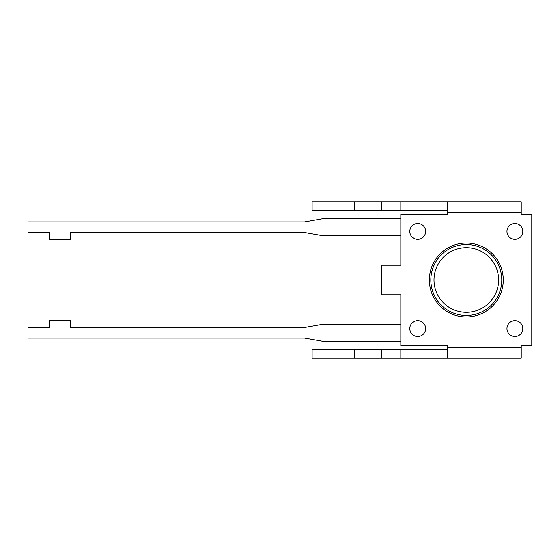 <?xml version="1.0" encoding="UTF-8"?>
<svg xmlns="http://www.w3.org/2000/svg" width="560" height="560" viewBox="0 0 560 560"><rect width="100%" height="100%" fill="white"/><g stroke="black" fill="none" stroke-linecap="round" stroke-linejoin="round"><path stroke-width="0.84" d="M447.293 358.155L447.293 345.485L400.827 345.485L400.827 294.784L381.815 294.784L381.815 265.216L400.827 265.216L400.827 214.515L447.293 214.515L447.293 201.845L521.227 201.845L521.227 214.515L531.79 214.515L531.79 345.485L521.227 345.485L521.227 358.155L312.109 358.155L312.109 349.706L447.293 349.706M447.293 201.845L312.109 201.845L312.109 210.294L447.293 210.294M400.827 201.845L400.827 210.294M381.815 201.845L381.815 210.294M354.354 201.845L354.354 210.294M400.827 358.155L400.827 349.706M381.815 358.155L381.815 349.706M354.354 358.155L354.354 349.706M466.305 316.967A36.967 36.967 0 0 1 434.294 261.52A36.967 36.967 0 0 1 498.323 261.52A36.967 36.967 0 0 1 466.305 316.967M400.827 324.359L322.455 324.359L304.486 327.53L70.245 327.53L70.245 320.131L49.126 320.131L49.126 327.53L28 327.53L28 338.086L304.486 338.086L322.455 341.257L400.827 341.257M400.827 218.743L322.455 218.743L304.486 221.914L28 221.914L28 232.47L49.126 232.47L49.126 239.869L70.245 239.869L70.245 232.47L304.486 232.47L322.455 235.641L400.827 235.641M531.79 218.743L531.79 235.641M531.79 341.257L531.79 324.359M522.809 231.42A7.924 7.924 0 0 1 514.892 239.337A7.924 7.924 0 0 1 506.968 231.42A7.924 7.924 0 0 1 514.892 223.496A7.924 7.924 0 0 1 522.809 231.42M425.642 231.42A7.924 7.924 0 0 1 417.725 239.337A7.924 7.924 0 0 1 409.801 231.42A7.924 7.924 0 0 1 417.725 223.496A7.924 7.924 0 0 1 425.642 231.42M425.642 328.58A7.924 7.924 0 0 1 417.725 336.504A7.924 7.924 0 0 1 409.801 328.58A7.924 7.924 0 0 1 417.725 320.663A7.924 7.924 0 0 1 425.642 328.58M522.809 328.58A7.924 7.924 0 0 1 514.892 336.504A7.924 7.924 0 0 1 506.968 328.58A7.924 7.924 0 0 1 514.892 320.663A7.924 7.924 0 0 1 522.809 328.58M466.305 315.469A35.469 35.469 0 0 0 497.028 262.262A35.469 35.469 0 0 0 435.589 262.262A35.469 35.469 0 0 0 466.305 315.469M466.305 312.305A32.305 32.305 0 0 1 438.333 263.844A32.305 32.305 0 0 1 494.284 263.844A32.305 32.305 0 0 1 466.305 312.305M521.227 212.408L447.293 212.408M447.293 347.592L521.227 347.592"/></g></svg>
